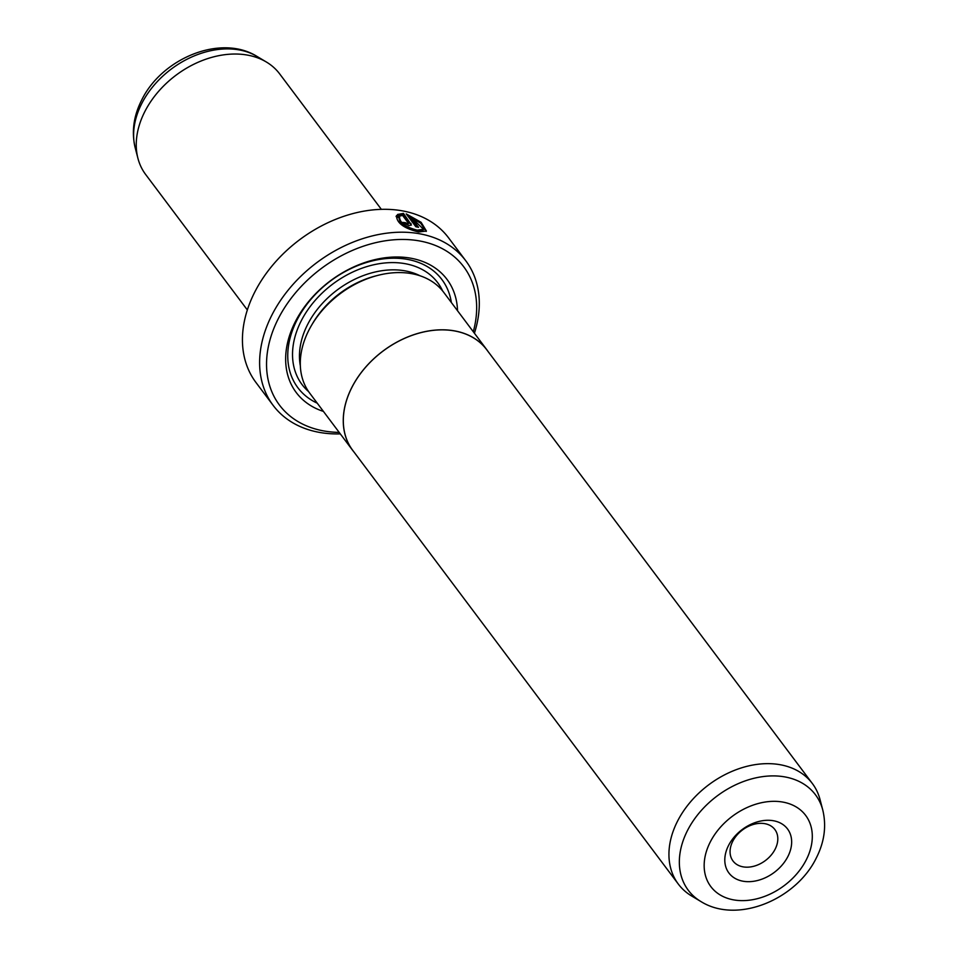 <?xml version="1.0" encoding="UTF-8"?>
<svg xmlns="http://www.w3.org/2000/svg" width="958" height="958" viewBox="0 0 958 958"><rect width="100%" height="100%" fill="white"/><g stroke="black" fill="none" stroke-linecap="round" stroke-linejoin="round"><path stroke-width="1.44" d="M700.909 901.538L691.664 896.005A83.777 61.168 -36.9 0 1 678.336 884.102A83.777 61.168 -36.9 0 1 677.366 821.497A83.777 61.168 -36.9 0 1 744.306 767.023A83.777 61.168 -36.9 0 1 812.348 783.512A83.777 61.168 -36.9 0 1 820.06 799.631L822.778 810.049C826.562 825.928 824.455 841.807 816.444 857.685C796.409 899.502 737.337 924.326 700.909 901.538A79.526 58.067 -36.9 0 1 687.341 830.814A79.526 58.067 -36.9 0 1 761.382 776.818A79.526 58.067 -36.9 0 1 822.778 810.049M678.336 884.102L352.712 450.32A83.777 61.168 -36.9 0 1 351.742 387.715A83.777 61.168 -36.9 0 1 418.682 333.24A83.777 61.168 -36.9 0 1 486.724 349.73L812.348 783.512M787.967 856.368A36.655 26.764 -36.9 0 1 742.965 881.204A36.655 26.764 -36.9 0 1 728.487 845.591A36.655 26.764 -36.9 0 1 773.501 820.755A36.655 26.764 -36.9 0 1 787.967 856.368M732.69 841.411A26.177 19.112 143.1 0 0 733.002 860.979A26.177 19.112 143.1 0 0 754.257 866.128A26.177 19.112 143.1 0 0 775.178 849.099A26.177 19.112 143.1 0 0 774.878 829.544A26.177 19.112 143.1 0 0 753.611 824.383A26.177 19.112 143.1 0 0 732.69 841.411M354.137 452.224A83.849 61.216 -36.9 0 1 352.664 450.356A83.849 61.216 -36.9 0 1 351.694 387.703A83.849 61.216 -36.9 0 1 418.682 333.18A83.849 61.216 -36.9 0 1 486.772 349.694A83.849 61.216 -36.9 0 1 488.149 351.622M352.664 450.356L309.709 393.139A83.849 61.216 -36.9 0 1 308.727 330.474A83.849 61.216 -36.9 0 1 375.716 275.952A83.849 61.216 -36.9 0 1 443.817 292.465L486.772 349.694M423.532 229.297L410.647 216.819L418.538 227.321A120.433 87.932 143.1 0 0 415.844 226.735L406.216 213.897L421.101 222.304L426.418 231.034L418.634 231.992C403.929 228.399 396.564 222.927 396.504 215.598L399.522 217.071C399.833 222.855 405.737 227.214 417.245 230.159L423.532 229.297L423.089 230.159L416.814 231.022C405.306 228.088 399.402 223.729 399.091 217.933L399.522 217.083M426.142 231.441L420.754 223.262L407.306 215.215M407.138 224.639L407.845 223.909L407.138 224.639L405.042 223.561L405.474 222.687L407.581 223.777L408.288 223.046L402.468 215.299L400.552 215.969L397.558 214.46L403.486 213.394L411.449 225.022L408.958 225.621L402.635 222.412A120.433 87.932 -36.9 0 1 405.474 222.687M312.128 324.331A79.598 58.115 -36.9 0 1 377.069 275.593M323.421 411.413A94.255 68.82 -36.9 0 1 295.136 322.08A94.255 68.82 -36.9 0 1 390.672 257.211A94.255 68.82 -36.9 0 1 457.529 310.739M317.254 403.186A90.064 65.767 -36.9 0 1 296.812 320.403A90.064 65.767 -36.9 0 1 384.05 258.792A90.064 65.767 -36.9 0 1 451.362 302.512M247.344 309.949L145.652 174.488A83.777 61.168 -36.9 0 1 137.94 158.369A83.777 61.168 -36.9 0 1 144.682 111.87A83.777 61.168 -36.9 0 1 266.336 61.995A83.777 61.168 -36.9 0 1 279.664 73.886L381.356 209.359M473.288 331.731A115.2 84.112 143.1 0 0 409.03 239.668A115.2 84.112 143.1 0 0 278.131 319.002A115.2 84.112 143.1 0 0 339.18 432.393M340.306 433.89A120.433 87.932 -36.9 0 1 273.138 405.378A120.433 87.932 -36.9 0 1 271.737 315.374A120.433 87.932 -36.9 0 1 367.968 237.057A120.433 87.932 -36.9 0 1 465.78 260.768A120.433 87.932 -36.9 0 1 474.414 333.216M465.78 260.768L448.595 237.871A120.433 87.932 143.1 0 0 350.784 214.161A120.433 87.932 143.1 0 0 254.553 292.477A120.433 87.932 143.1 0 0 255.954 382.481L273.138 405.378M407.581 223.777L408.288 223.046M411.042 223.465L410.611 224.328L403.055 214.257L403.486 213.394M403.055 214.257L397.115 215.322M405.042 223.561A119.391 87.178 143.1 0 0 403.641 223.418M399.522 217.071L399.091 217.945L396.061 216.46M417.221 227.022L410.216 217.682L410.647 216.819M806.337 859.697A59.288 43.29 143.1 0 0 782.925 802.097A59.288 43.29 143.1 0 0 710.129 842.262A59.288 43.29 143.1 0 0 733.541 899.861A59.288 43.29 143.1 0 0 806.337 859.697M300.345 365.812A79.598 58.115 -36.9 0 1 307.458 324.81A79.598 58.115 -36.9 0 1 420.191 275.844M308.62 391.618A84.831 61.935 -36.9 0 1 301.063 321.169A84.831 61.935 -36.9 0 1 374.841 264.528A84.831 61.935 -36.9 0 1 442.668 291.004M135.222 147.951C131.438 132.072 133.545 116.193 141.556 100.315C161.591 58.498 220.663 33.662 257.091 56.462A79.526 58.067 143.1 0 0 141.616 103.811A79.526 58.067 143.1 0 0 135.222 147.951L137.94 158.369M257.091 56.462L266.336 61.995M407.976 224.423L408.407 223.561"/></g></svg>
